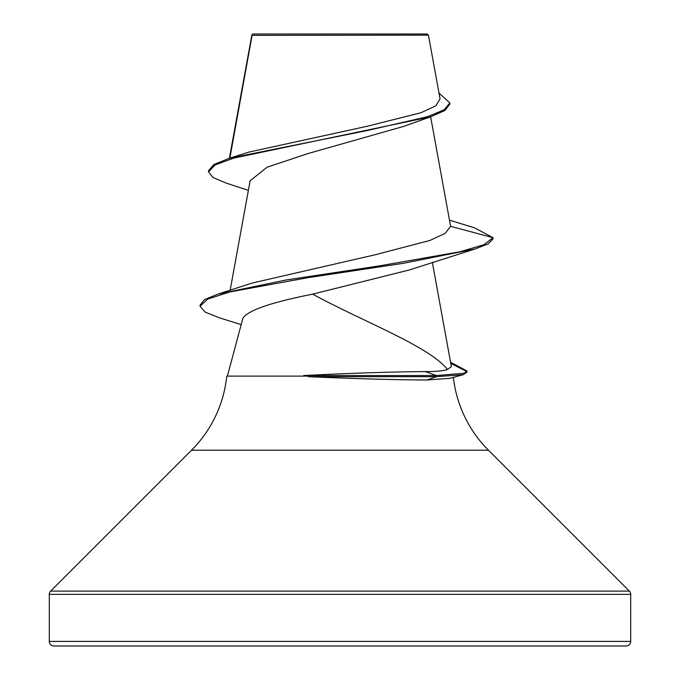 <?xml version="1.0" encoding="UTF-8"?>
<svg xmlns="http://www.w3.org/2000/svg" width="680" height="680" viewBox="0 0 680 680"><rect width="100%" height="100%" fill="white"/><g stroke="black" fill="none" stroke-linecap="round" stroke-linejoin="round"><path stroke-width="1.02" d="M480.565 646L199.427 646M440.07 98.94L428.442 35.173L427.269 34L252.73 34L252.084 35.352L251.991 34.739M428.442 35.173L252.084 35.352L229.865 158.108M49.3 641.41A4.59 4.59 0 0 0 53.89 646L626.11 646A4.59 4.59 0 0 0 630.7 641.41L49.3 641.41L49.3 594.354A4.59 4.59 0 0 1 50.643 591.107L191.539 450.211A122.4 122.4 0 0 0 226.754 376.108L308.006 376.108L308.337 376.677C354.883 378.734 394.434 379.831 426.98 379.993L450.109 378.301L463.233 374.697L436.45 376.677L436.45 375.538L425.229 371.611C436.254 371.586 443.683 370.898 447.508 369.537C429.386 346.324 362.772 321.512 312.673 294.142C270.7 302.481 247.435 310.556 242.862 318.359L227.392 376.108M453.381 377.409A122.4 122.4 0 0 0 488.461 450.211L629.357 591.107A4.59 4.59 0 0 1 630.7 594.354L630.7 641.41M304.555 376.108L303.748 375.538C351.262 373.133 391.756 371.824 425.229 371.611M248.361 190.366L226.491 183.209L213.035 177.54L208.496 171.87L215.024 164.994L233.674 158.117L430.508 116.858L403.605 126.404L307.7 153.646L267.113 167.195L250.121 180.778L230.154 290.25M449.488 220.184L474.342 227.749L493 237.685L493 238.825L488.172 243.899L475.031 248.974L409.471 269.935L312.673 294.142M447.508 369.537L451.358 366.622L432.335 262.242M450.534 226.312L493 237.685L483.973 244.732L459.808 251.787L379.406 265.88L286.17 279.973L218.05 294.075L251.863 283.126L375.436 254.702L429.802 240.49L445.213 233.359L450.534 226.312L450.475 225.607L430.644 116.816M208.496 171.87L208.496 170.739L213.911 164.483L229.5 158.227L248.888 152.099L367.786 126.123L421.048 112.701L435.795 105.859L440.019 98.948M430.508 116.858L444.975 110.441L449.863 104.014L449.863 102.876L439.008 93.1M229.5 158.227L367.234 130.552L427.474 116.713L444.193 109.794L449.863 102.876M251.761 35.3L251.965 34.773L251.761 35.3M475.031 248.974L403.478 263.296L308.354 277.61L229.942 291.933L207.689 299.089L200.073 306.255L205.088 312.077L219.657 317.9L241.188 324.632M450.772 363.418L466.82 371.552M450.551 362.202L466.947 371.008L466.947 372.147L463.233 374.697M218.05 294.075L204.603 299.591L200.073 305.116L200.073 306.255M466.947 371.008L464.16 373.277L436.45 375.538L303.748 375.538M308.337 376.677L436.45 376.677L426.98 379.993M630.7 594.354L49.3 594.354M629.357 591.107L50.643 591.107M488.461 450.211L191.539 450.211M251.863 34.961L229.389 158.261M251.753 36.252L251.753 35.241"/></g></svg>
